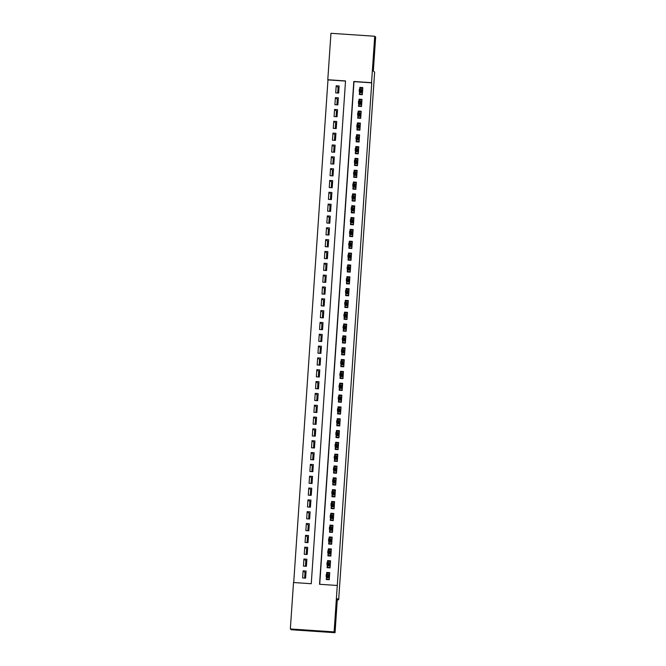 <?xml version="1.0" encoding="UTF-8"?>
<svg xmlns="http://www.w3.org/2000/svg" width="666" height="666" viewBox="0 0 666 666"><rect width="100%" height="100%" fill="white"/><g stroke="black" fill="none" stroke-linecap="round" stroke-linejoin="round"><path stroke-width="1" d="M373.618 59.59L374.65 44.447L373.618 59.59M335.106 624.5L336.139 609.348L335.106 624.5M374.717 36.247L375.649 37.038L373.335 71.046L374.642 72.153L338.669 599.791L337.362 598.684L335.048 632.7L291.283 629.753L290.351 628.962L293.515 582.525L311.255 583.724L345.529 80.927L327.789 79.737L330.952 33.3L374.717 36.247L371.553 82.684L353.812 81.485L319.538 584.282L337.279 585.481L334.116 631.909L290.351 628.962M345.521 81.077L327.98 79.895L293.706 582.542M359.548 91.7L359.365 94.489L362.321 94.689L362.804 87.587L359.848 87.388L359.715 89.294M358.749 103.53L358.558 106.319L361.513 106.518L361.996 99.417L359.041 99.217L358.907 101.124M357.942 115.36L357.75 118.148L360.706 118.348L361.188 111.247L358.233 111.047L358.1 112.954M357.134 127.189L356.943 129.978L359.898 130.178L360.381 123.077L357.426 122.877L357.292 124.783M356.327 139.019L356.135 141.808L359.091 142.008L359.573 134.907L356.618 134.707L356.493 136.622M355.519 150.849L355.328 153.638L358.283 153.838L358.774 146.736L355.81 146.537L355.686 148.451M354.712 162.679L354.52 165.468L357.476 165.667L357.967 158.566L355.003 158.366L354.878 160.281M353.904 174.509L353.713 177.298L356.676 177.497L357.159 170.396L354.204 170.196L354.071 172.111M353.097 186.338L352.913 189.127L355.869 189.327L356.352 182.226L353.396 182.034L353.263 183.941M352.297 198.168L352.106 200.957L355.061 201.157L355.544 194.064L352.589 193.864L352.456 195.771M351.49 209.998L351.298 212.787L354.254 212.987L354.737 205.894L351.781 205.694L351.648 207.601M350.682 221.828L350.491 224.617L353.446 224.817L353.929 217.724L350.974 217.524L350.84 219.43M349.875 233.658L349.683 236.447L352.639 236.646L353.122 229.554L350.166 229.354L350.041 231.26M349.067 245.496L348.876 248.285L351.831 248.476L352.314 241.383L349.359 241.184L349.234 243.09M348.26 257.326L348.068 260.115L351.024 260.314L351.515 253.213L348.551 253.013L348.426 254.92M347.452 269.156L347.261 271.944L350.224 272.144L350.707 265.043L347.752 264.843L347.619 266.75M346.645 280.985L346.462 283.774L349.417 283.974L349.9 276.873L346.944 276.673L346.811 278.579M345.837 292.815L345.654 295.604L348.609 295.804L349.092 288.703L346.137 288.503L346.004 290.418M345.038 304.645L344.846 307.434L347.802 307.634L348.285 300.533L345.329 300.333L345.196 302.247M344.23 316.475L344.039 319.264L346.994 319.464L347.477 312.362L344.522 312.163L344.389 314.077M343.423 328.305L343.231 331.094L346.187 331.293L346.67 324.192L343.714 323.992L343.581 325.907M342.615 340.135L342.424 342.923L345.379 343.123L345.862 336.022L342.907 335.83L342.782 337.737M341.808 351.964L341.616 354.753L344.572 354.953L345.063 347.86L342.099 347.66L341.974 349.567M341 363.794L340.809 366.583L343.773 366.783L344.255 359.69L341.292 359.49L341.167 361.397M340.193 375.624L340.001 378.413L342.965 378.613L343.448 371.52L340.493 371.32L340.359 373.226M339.385 387.454L339.202 390.243L342.158 390.442L342.64 383.35L339.685 383.15L339.552 385.056M338.586 399.284L338.395 402.081L341.35 402.272L341.833 395.179L338.877 394.98L338.744 396.886M337.779 411.122L337.587 413.911L340.542 414.11L341.025 407.009L338.07 406.809L337.937 408.716M336.971 422.952L336.78 425.74L339.735 425.94L340.218 418.839L337.262 418.639L337.129 420.546M336.163 434.781L335.972 437.57L338.927 437.77L339.41 430.669L336.455 430.469L336.33 432.376M335.356 446.611L335.165 449.4L338.12 449.6L338.611 442.499L335.647 442.299L335.522 444.214M334.548 458.441L334.357 461.23L337.321 461.43L337.804 454.329L334.84 454.129L334.715 456.043M333.741 470.271L333.549 473.06L336.513 473.26L336.996 466.158L334.041 465.959L333.907 467.873M332.933 482.101L332.75 484.89L335.706 485.089L336.188 477.988L333.233 477.788L333.1 479.703M332.134 493.931L331.943 496.719L334.898 496.919L335.381 489.818L332.426 489.627L332.292 491.533M331.327 505.76L331.135 508.549L334.091 508.749L334.573 501.656L331.618 501.456L331.485 503.363M330.519 517.59L330.328 520.379L333.283 520.579L333.766 513.486L330.811 513.286L330.677 515.193M329.712 529.42L329.52 532.209L332.476 532.409L332.958 525.316L330.003 525.116L329.878 527.022M328.904 541.25L328.713 544.039L331.668 544.239L332.151 537.146L329.195 536.946L329.071 538.852M328.097 553.08L327.905 555.877L330.86 556.068L331.352 548.975L328.388 548.776L328.263 550.682M327.289 564.918L327.098 567.707L330.061 567.907L330.544 560.805L327.589 560.606L327.456 562.512M304.628 578.071L305.02 572.444L303.122 570.845L302.639 577.938L305.594 578.138L306.077 571.045L303.122 570.845M305.436 566.242L305.819 560.614L303.929 559.015L303.446 566.108L306.402 566.308L306.884 559.207L303.929 559.015M306.243 554.412L306.626 548.784L304.737 547.177L304.254 554.279L307.209 554.478L307.692 547.377L304.737 547.177M307.051 542.582L307.434 536.954L305.544 535.347L305.061 542.449L308.017 542.648L308.5 535.547L305.544 535.347M307.858 530.752L308.241 525.124L306.352 523.518L305.861 530.619L308.824 530.819L309.307 523.717L306.352 523.518M308.666 518.922L309.049 513.295L307.151 511.688L306.668 518.789L309.632 518.989L310.115 511.888L307.151 511.688M309.474 507.092L309.856 501.465L307.958 499.858L307.476 506.959L310.431 507.159L310.922 500.058L307.958 499.858M310.281 495.263L310.664 489.635L308.766 488.028L308.283 495.129L311.238 495.329L311.721 488.228L308.766 488.028M311.08 483.433L311.472 477.805L309.573 476.198L309.091 483.3L312.046 483.499L312.529 476.398L309.573 476.198M311.888 471.603L312.271 465.975L310.381 464.368L309.898 471.47L312.853 471.67L313.336 464.568L310.381 464.368M312.695 459.773L313.078 454.137L311.189 452.539L310.706 459.64L313.661 459.831L314.144 452.738L311.189 452.539M313.503 447.943L313.886 442.307L311.996 440.709L311.513 447.802L314.469 448.002L314.951 440.909L311.996 440.709M314.31 436.105L314.693 430.477L312.804 428.879L312.312 435.972L315.276 436.172L315.759 429.079L312.804 428.879M315.118 424.275L315.501 418.648L313.603 417.049L313.12 424.142L316.084 424.342L316.566 417.249L313.603 417.049M315.925 412.445L316.308 406.818L314.41 405.219L313.927 412.312L316.883 412.512L317.374 405.411L314.41 405.219M316.733 400.616L317.116 394.988L315.218 393.381L314.735 400.482L317.69 400.682L318.173 393.581L315.218 393.381M317.54 388.786L317.923 383.158L316.025 381.551L315.542 388.653L318.498 388.852L318.981 381.751L316.025 381.551M318.34 376.956L318.723 371.328L316.833 369.722L316.35 376.823L319.305 377.023L319.788 369.921L316.833 369.722M319.147 365.126L319.53 359.498L317.64 357.892L317.158 364.993L320.113 365.193L320.596 358.092L317.64 357.892M319.955 353.296L320.338 347.669L318.448 346.062L317.965 353.163L320.92 353.363L321.403 346.262L318.448 346.062M320.762 341.467L321.145 335.839L319.255 334.232L318.773 341.333L321.728 341.533L322.211 334.432L319.255 334.232M321.57 329.637L321.953 324.009L320.063 322.402L319.572 329.504L322.535 329.703L323.018 322.602L320.063 322.402M322.377 317.807L322.76 312.179L320.862 310.572L320.379 317.674L323.335 317.873L323.826 310.772L320.862 310.572M323.185 305.977L323.568 300.341L321.67 298.743L321.187 305.844L324.142 306.035L324.625 298.942L321.67 298.743M323.992 294.147L324.375 288.511L322.477 286.913L321.994 294.006L324.95 294.205L325.433 287.113L322.477 286.913M324.792 282.317L325.183 276.681L323.285 275.083L322.802 282.176L325.757 282.376L326.24 275.283L323.285 275.083M325.599 270.479L325.982 264.852L324.092 263.253L323.609 270.346L326.565 270.546L327.048 263.453L324.092 263.253M326.407 258.649L326.79 253.022L324.9 251.423L324.417 258.516L327.372 258.716L327.855 251.623L324.9 251.423M327.214 246.82L327.597 241.192L325.707 239.594L325.224 246.686L328.18 246.886L328.663 239.785L325.707 239.594M328.022 234.99L328.405 229.362L326.515 227.755L326.024 234.857L328.987 235.056L329.47 227.955L326.515 227.755M328.829 223.16L329.212 217.532L327.314 215.926L326.831 223.027L329.795 223.227L330.278 216.125L327.314 215.926M329.637 211.33L330.02 205.702L328.122 204.096L327.639 211.197L330.594 211.397L331.085 204.296L328.122 204.096M330.444 199.5L330.827 193.873L328.929 192.266L328.446 199.367L331.402 199.567L331.884 192.466L328.929 192.266M331.243 187.67L331.635 182.043L329.737 180.436L329.254 187.537L332.209 187.737L332.692 180.636L329.737 180.436M332.051 175.841L332.434 170.213L330.544 168.606L330.061 175.707L333.017 175.907L333.5 168.806L330.544 168.606M332.858 164.011L333.241 158.383L331.352 156.776L330.869 163.878L333.824 164.077L334.307 156.976L331.352 156.776M333.666 152.181L334.049 146.545L332.159 144.947L331.676 152.048L334.632 152.239L335.115 145.146L332.159 144.947M334.474 140.351L334.856 134.715L332.967 133.117L332.476 140.21L335.439 140.409L335.922 133.317L332.967 133.117M335.281 128.521L335.664 122.885L333.766 121.287L333.283 128.38L336.247 128.58L336.73 121.487L333.766 121.287M336.089 116.683L336.472 111.056L334.573 109.457L334.091 116.55L337.046 116.75L337.537 109.657L334.573 109.457M336.896 104.853L337.279 99.226L335.381 97.627L334.898 104.72L337.853 104.92L338.336 97.827L335.381 97.627M338.661 93.09L339.144 85.989L336.188 85.797L335.706 92.89L338.661 93.09M337.279 585.481L371.745 82.842L353.996 81.643L319.73 584.298M326.482 576.748L326.298 579.537L329.254 579.736L329.737 572.635L326.781 572.435L326.648 574.342M337.296 599.7L338.669 599.791M339.036 87.579L338.078 87.521M305.977 572.51L305.02 572.444M337.695 93.024L338.087 87.396L336.188 85.797M338.236 99.292L337.279 99.226M337.437 111.122L336.472 111.056M336.63 122.952L335.664 122.885M335.822 134.782L334.856 134.715M335.015 146.612L334.049 146.545M334.207 158.441L333.241 158.383M333.4 170.271L332.434 170.213M332.592 182.101L331.635 182.043M331.785 193.939L330.827 193.873M330.977 205.769L330.02 205.702M330.178 217.599L329.212 217.532M329.37 229.429L328.405 229.362M328.563 241.259L327.597 241.192M327.755 253.088L326.79 253.022M326.948 264.918L325.982 264.852M326.14 276.748L325.183 276.681M325.333 288.578L324.375 288.511M324.525 300.408L323.568 300.341M323.726 312.237L322.76 312.179M322.918 324.067L321.953 324.009M322.111 335.897L321.145 335.839M321.303 347.735L320.338 347.669M320.496 359.565L319.53 359.498M319.688 371.395L318.723 371.328M318.881 383.225L317.923 383.158M318.073 395.055L317.116 394.988M317.274 406.884L316.308 406.818M316.467 418.714L315.501 418.648M315.659 430.544L314.693 430.477M314.851 442.374L313.886 442.307M314.044 454.204L313.078 454.137M313.236 466.033L312.271 465.975M312.429 477.863L311.472 477.805M311.621 489.693L310.664 489.635M310.822 501.531L309.856 501.465M310.015 513.361L309.049 513.295M309.207 525.191L308.241 525.124M308.4 537.021L307.434 536.954M307.592 548.851L306.626 548.784M306.785 560.68L305.819 560.614M335.048 632.7L334.116 631.909M327.697 573.21L326.781 572.435M328.505 561.38L327.589 560.606M329.304 549.55L328.388 548.776M330.111 537.72L329.195 536.946M330.919 525.89L330.003 525.116M331.726 514.06L330.811 513.286M332.534 502.231L331.618 501.456M333.341 490.401L332.426 489.627M334.149 478.571L333.233 477.788M334.956 466.733L334.041 465.959M335.756 454.903L334.84 454.129M336.563 443.073L335.647 442.299M337.371 431.243L336.455 430.469M338.178 419.413L337.262 418.639M338.986 407.584L338.07 406.809M339.793 395.754L338.877 394.98M340.601 383.924L339.685 383.15M341.408 372.094L340.493 371.32M342.207 360.264L341.292 359.49M343.015 348.435L342.099 347.66M343.822 336.605L342.907 335.83M344.63 324.775L343.714 323.992M345.438 312.937L344.522 312.163M346.245 301.107L345.329 300.333M347.053 289.277L346.137 288.503M347.86 277.447L346.944 276.673M348.659 265.617L347.752 264.843M349.467 253.788L348.551 253.013M350.274 241.958L349.359 241.184M351.082 230.128L350.166 229.354M351.889 218.298L350.974 217.524M352.697 206.468L351.781 205.694M353.504 194.639L352.589 193.864M354.312 182.809L353.396 182.034M355.12 170.979L354.204 170.196M355.919 159.141L355.003 158.366M356.726 147.311L355.81 146.537M357.534 135.481L356.618 134.707M358.341 123.651L357.426 122.877M359.149 111.821L358.233 111.047M359.956 99.992L359.041 99.217M360.764 88.162L359.848 87.388M329.387 577.78L326.59 577.597L326.49 579.07L329.287 579.262M326.49 579.07L328.513 579.686M326.806 574.358L326.889 573.16L329.687 573.343M328.771 574.766L329.587 574.825M326.64 576.873L326.59 577.597L329.146 577.339L329.295 575.208L328.413 574.467L328.263 576.59L329.395 577.622M327.772 576.048L328.263 576.59L326.132 576.448L326.282 574.317L328.413 574.467L326.673 574.783L326.59 575.965L327.772 576.048L327.855 574.866M326.59 575.965L326.132 576.448L327.014 577.197M326.282 574.317L326.673 574.783M330.194 565.95L327.397 565.759L327.297 567.241L330.086 567.432M327.297 567.241L329.32 567.857M327.614 562.529L327.697 561.33L330.494 561.513M329.578 562.937L330.394 562.995M327.447 565.043L327.397 565.759L329.953 565.509L330.095 563.378L329.22 562.637L329.071 564.76L330.203 565.792M328.579 564.219L329.071 564.76L326.939 564.618L327.089 562.487L329.22 562.637L327.481 562.953L327.397 564.135L328.579 564.219L328.663 563.036M327.397 564.135L326.939 564.618L327.822 565.367M327.089 562.487L327.481 562.953M330.994 554.12L328.205 553.929L328.097 555.411L330.894 555.602M328.097 555.411L330.128 556.027M328.421 550.69L328.505 549.492L331.302 549.683M330.386 551.107L331.202 551.165M328.246 553.213L328.205 553.929L330.761 553.679L330.902 551.548L330.02 550.799L329.878 552.93L331.01 553.962M329.387 552.389L329.878 552.93L327.747 552.788L327.897 550.657L330.02 550.799L328.288 551.123L328.205 552.305L329.387 552.389L329.47 551.207M328.205 552.305L327.747 552.788L328.629 553.538M327.897 550.657L328.288 551.123M331.801 542.29L329.004 542.099L328.904 543.581L331.701 543.772M328.904 543.581L330.935 544.189M329.229 538.861L329.312 537.662L332.109 537.853M331.193 539.277L332.009 539.335M329.054 541.383L329.004 542.099L331.568 541.849L331.71 539.718L330.827 538.969L330.686 541.1L331.818 542.132M330.194 540.559L330.686 541.1L328.554 540.958L328.704 538.827L330.827 538.969L329.096 539.293L329.012 540.476L330.194 540.559L330.278 539.368M329.012 540.476L328.554 540.958L329.437 541.708M328.704 538.827L329.096 539.293M332.609 530.461L329.812 530.269L329.712 531.751L332.509 531.934M329.712 531.751L331.743 532.359M330.036 527.031L330.12 525.832L332.917 526.023M332.001 527.447L332.809 527.505M329.861 529.553L329.812 530.269L332.376 530.019L332.517 527.888L331.635 527.139L331.493 529.27L332.625 530.303M331.002 528.721L331.493 529.27L329.362 529.129L329.504 526.997L331.635 527.139L329.903 527.464L329.82 528.646L331.002 528.721L331.085 527.539M329.82 528.646L329.362 529.129L330.244 529.878M329.504 526.997L329.903 527.464M333.416 518.631L330.619 518.439L330.519 519.921L333.316 520.104M330.519 519.921L332.55 520.529M330.844 515.201L330.927 514.002L333.716 514.194M332.8 515.617L333.616 515.675M330.669 517.723L330.619 518.439L333.183 518.19L333.325 516.058L332.442 515.309L332.301 517.44L333.425 518.473M331.81 516.891L332.301 517.44L330.17 517.299L330.311 515.168L332.442 515.309L330.702 515.634L330.627 516.816L331.81 516.891L331.893 515.709M330.627 516.816L330.17 517.299L331.052 518.04M330.311 515.168L330.702 515.634M334.224 506.801L331.427 506.61L331.327 508.091L334.124 508.275M331.327 508.091L333.358 508.699M331.651 503.371L331.726 502.172L334.523 502.364M333.608 503.787L334.424 503.837M331.477 505.894L331.427 506.61L333.982 506.36L334.132 504.229L333.25 503.479L333.108 505.611L334.232 506.643M332.617 505.061L333.108 505.611L330.977 505.469L331.119 503.338L333.25 503.479L331.51 503.804L331.435 504.986L332.617 505.061L332.692 503.879M331.435 504.986L330.977 505.469L331.859 506.21M331.119 503.338L331.51 503.804M335.031 494.971L332.234 494.78L332.134 496.262L334.931 496.445M332.134 496.262L334.166 496.869M332.459 491.541L332.534 490.343L335.331 490.534M334.415 491.958L335.231 492.007M332.284 494.064L332.234 494.78L334.79 494.53L334.94 492.399L334.057 491.65L333.907 493.781L335.04 494.805M333.425 493.231L333.907 493.781L331.785 493.639L331.926 491.508L334.057 491.65L332.317 491.974L332.242 493.156L333.425 493.231L333.5 492.049M332.242 493.156L331.785 493.639L332.667 494.38M331.926 491.508L332.317 491.974M335.839 483.141L333.042 482.95L332.942 484.432L335.739 484.615M332.942 484.432L334.973 485.039M333.258 479.711L333.341 478.513L336.139 478.704M335.223 480.128L336.039 480.178M333.092 482.234L333.042 482.95L335.597 482.692L335.747 480.569L334.865 479.82L334.715 481.951L335.847 482.975M334.224 481.401L334.715 481.951L332.592 481.809L332.734 479.678L334.865 479.82L333.125 480.144L333.042 481.327L334.224 481.401L334.307 480.219M333.042 481.327L332.592 481.809L333.466 482.55M332.734 479.678L333.125 480.144M336.646 471.303L333.849 471.12L333.749 472.594L336.546 472.785M333.749 472.594L335.772 473.21M334.066 467.882L334.149 466.683L336.946 466.874M336.03 468.298L336.846 468.348M333.899 470.396L333.849 471.12L336.405 470.862L336.546 468.739L335.672 467.99L335.522 470.121L336.655 471.145M335.031 469.572L335.522 470.121L333.391 469.971L333.541 467.848L335.672 467.99L333.932 468.306L333.849 469.497L335.031 469.572L335.115 468.389M333.849 469.497L333.391 469.971L334.274 470.72M333.541 467.848L333.932 468.306M337.446 459.473L334.657 459.29L334.557 460.764L337.346 460.955M334.557 460.764L336.58 461.38M334.873 456.052L334.956 454.853L337.754 455.036M336.838 456.468L337.654 456.518M334.707 458.566L334.657 459.29L337.212 459.032L337.354 456.901L336.472 456.16L336.33 458.291L337.462 459.315M335.839 457.742L336.33 458.291L334.199 458.141L334.349 456.019L336.472 456.16L334.74 456.476L334.657 457.659L335.839 457.742L335.922 456.56M334.657 457.659L334.199 458.141L335.081 458.891M334.349 456.019L334.74 456.476M338.253 447.644L335.464 447.46L335.356 448.934L338.153 449.125M335.356 448.934L337.387 449.55M335.681 444.222L335.764 443.023L338.561 443.206M337.645 444.63L338.461 444.688M335.506 446.736L335.464 447.46L338.02 447.202L338.161 445.071L337.279 444.33L337.138 446.461L338.27 447.485M336.646 445.912L337.138 446.461L335.006 446.312L335.156 444.189L337.279 444.33L335.547 444.647L335.464 445.829L336.646 445.912L336.73 444.73M335.464 445.829L335.006 446.312L335.889 447.061M335.156 444.189L335.547 444.647M339.061 435.814L336.263 435.631L336.163 437.104L338.961 437.296M336.163 437.104L338.195 437.72M336.488 432.392L336.571 431.193L339.369 431.377M338.453 432.8L339.26 432.858M336.313 434.906L336.263 435.631L338.827 435.373L338.969 433.241L338.087 432.5L337.945 434.623L339.077 435.656M337.454 434.082L337.945 434.623L335.814 434.482L335.955 432.351L338.087 432.5L336.355 432.817L336.272 433.999L337.454 434.082L337.537 432.9M336.272 433.999L335.814 434.482L336.696 435.231M335.955 432.351L336.355 432.817M339.868 423.984L337.071 423.801L336.971 425.274L339.768 425.466M336.971 425.274L339.002 425.89M337.296 420.562L337.379 419.364L340.168 419.547M339.252 420.97L340.068 421.029M337.121 423.077L337.071 423.801L339.635 423.543L339.777 421.411L338.894 420.671L338.753 422.793L339.876 423.826M338.261 422.252L338.753 422.793L336.621 422.652L336.763 420.521L338.894 420.671L337.154 420.987L337.079 422.169L338.261 422.252L338.345 421.07M337.079 422.169L336.621 422.652L337.504 423.401M336.763 420.521L337.154 420.987M340.676 412.154L337.878 411.963L337.779 413.444L340.576 413.636M337.779 413.444L339.81 414.061M338.103 408.733L338.178 407.534L340.975 407.717M340.06 409.14L340.875 409.199M337.928 411.247L337.878 411.963L340.434 411.713L340.584 409.582L339.702 408.841L339.56 410.964L340.684 411.996M339.069 410.423L339.56 410.964L337.429 410.822L337.57 408.691L339.702 408.841L337.962 409.157L337.887 410.339L339.069 410.423L339.144 409.24M337.887 410.339L337.429 410.822L338.311 411.571M337.57 408.691L337.962 409.157M341.483 400.324L338.686 400.133L338.586 401.615L341.383 401.806M338.586 401.615L340.617 402.231M338.911 396.903L338.986 395.696L341.783 395.887M340.867 397.311L341.683 397.369M338.736 399.417L338.686 400.133L341.242 399.883L341.392 397.752L340.509 397.003L340.359 399.134L341.491 400.166M339.876 398.593L340.359 399.134L338.236 398.992L338.378 396.861L340.509 397.003L338.769 397.327L338.694 398.509L339.876 398.593L339.951 397.411M338.694 398.509L338.236 398.992L339.119 399.742M338.378 396.861L338.769 397.327M342.291 388.494L339.494 388.303L339.394 389.785L342.191 389.976M339.394 389.785L341.425 390.393M339.71 385.065L339.793 383.866L342.59 384.057M341.675 385.481L342.49 385.539M339.543 387.587L339.494 388.303L342.049 388.053L342.199 385.922L341.317 385.173L341.167 387.304L342.299 388.336M340.684 386.763L341.167 387.304L339.044 387.162L339.185 385.031L341.317 385.173L339.577 385.497L339.494 386.68L340.684 386.763L340.759 385.572M339.494 386.68L339.044 387.162L339.918 387.912M339.185 385.031L339.577 385.497M343.098 376.665L340.301 376.473L340.201 377.955L342.998 378.146M340.201 377.955L342.224 378.563M340.517 373.235L340.601 372.036L343.398 372.227M342.482 373.651L343.298 373.709M340.351 375.757L340.301 376.473L342.857 376.223L343.007 374.092L342.124 373.343L341.974 375.474L343.107 376.506M341.483 374.933L341.974 375.474L339.843 375.333L339.993 373.201L342.124 373.343L340.384 373.668L340.301 374.85L341.483 374.933L341.566 373.743M340.301 374.85L339.843 375.333L340.726 376.082M339.993 373.201L340.384 373.668M343.906 364.835L341.109 364.643L341.009 366.125L343.798 366.308M341.009 366.125L343.032 366.733M341.325 361.405L341.408 360.206L344.205 360.398M343.29 361.821L344.106 361.879M341.159 363.927L341.109 364.643L343.664 364.394L343.806 362.262L342.923 361.513L342.782 363.644L343.914 364.677M342.291 363.095L342.782 363.644L340.651 363.503L340.801 361.372L342.923 361.513L341.192 361.838L341.109 363.02L342.291 363.095L342.374 361.913M341.109 363.02L340.651 363.503L341.533 364.244M340.801 361.372L341.192 361.838M344.705 353.005L341.916 352.814L341.808 354.295L344.605 354.478M341.808 354.295L343.839 354.903M342.133 349.575L342.216 348.376L345.013 348.568M344.097 349.991L344.913 350.041M341.958 352.098L341.916 352.814L344.472 352.564L344.613 350.433L343.731 349.683L343.589 351.815L344.722 352.847M343.098 351.265L343.589 351.815L341.458 351.673L341.608 349.542L343.731 349.683L341.999 350.008L341.916 351.19L343.098 351.265L343.181 350.083M341.916 351.19L341.458 351.673L342.341 352.414M341.608 349.542L341.999 350.008M345.512 341.175L342.715 340.984L342.615 342.466L345.413 342.649M342.615 342.466L344.647 343.073M342.94 337.745L343.023 336.546L345.82 336.738M344.905 338.161L345.721 338.211M342.765 340.268L342.715 340.984L345.279 340.734L345.421 338.603L344.538 337.853L344.397 339.985L345.529 341.009M343.906 339.435L344.397 339.985L342.266 339.843L342.416 337.712L344.538 337.853L342.807 338.178L342.724 339.36L343.906 339.435L343.989 338.253M342.724 339.36L342.266 339.843L343.148 340.584M342.416 337.712L342.807 338.178M346.32 329.345L343.523 329.154L343.423 330.636L346.22 330.819M343.423 330.636L345.454 331.243M343.748 325.915L343.831 324.717L346.62 324.908M345.704 326.332L346.52 326.382M343.573 328.438L343.523 329.154L346.087 328.896L346.228 326.773L345.346 326.024L345.204 328.155L346.328 329.179M344.713 327.605L345.204 328.155L343.073 328.013L343.215 325.882L345.346 326.024L343.614 326.348L343.531 327.53L344.713 327.605L344.797 326.423M343.531 327.53L343.073 328.013L343.956 328.754M343.215 325.882L343.614 326.348M347.128 317.507L344.33 317.324L344.23 318.806L347.028 318.989M344.23 318.806L346.262 319.414M344.555 314.086L344.638 312.887L347.427 313.078M346.511 314.502L347.327 314.552M344.38 316.608L344.33 317.324L346.886 317.066L347.036 314.943L346.154 314.194L346.012 316.325L347.136 317.349M345.521 315.776L346.012 316.325L343.881 316.184L344.022 314.052L346.154 314.194L344.414 314.51L344.339 315.701L345.521 315.776L345.596 314.593M344.339 315.701L343.881 316.184L344.763 316.924M344.022 314.052L344.414 314.51M347.935 305.677L345.138 305.494L345.038 306.968L347.835 307.159M345.038 306.968L347.069 307.584M345.363 302.256L345.438 301.057L348.235 301.248M347.319 302.672L348.135 302.722M345.188 304.77L345.138 305.494L347.694 305.236L347.843 303.113L346.961 302.364L346.811 304.495L347.943 305.519M346.328 303.946L346.811 304.495L344.688 304.345L344.83 302.222L346.961 302.364L345.221 302.68L345.146 303.863L346.328 303.946L346.403 302.764M345.146 303.863L344.688 304.345L345.571 305.095M344.83 302.222L345.221 302.68M348.743 293.848L345.945 293.664L345.845 295.138L348.643 295.329M345.845 295.138L347.877 295.754M346.162 290.426L346.245 289.227L349.042 289.41M348.127 290.834L348.942 290.892M345.995 292.94L345.945 293.664L348.501 293.406L348.651 291.275L347.769 290.534L347.619 292.665L348.751 293.689M347.136 292.116L347.619 292.665L345.496 292.516L345.637 290.393L347.769 290.534L346.029 290.851L345.945 292.033L347.136 292.116L347.211 290.934M345.945 292.033L345.496 292.516L346.37 293.265M345.637 290.393L346.029 290.851M349.55 282.018L346.753 281.835L346.653 283.308L349.45 283.5M346.653 283.308L348.676 283.924M346.969 278.596L347.053 277.397L349.85 277.58M348.934 279.004L349.75 279.062M346.803 281.11L346.753 281.835L349.309 281.576L349.459 279.445L348.576 278.704L348.426 280.836L349.558 281.86M347.935 280.286L348.426 280.836L346.295 280.686L346.445 278.555L348.576 278.704L346.836 279.021L346.753 280.203L347.935 280.286L348.018 279.104M346.753 280.203L346.295 280.686L347.177 281.435M346.445 278.555L346.836 279.021M350.358 270.188L347.56 270.005L347.461 271.478L350.249 271.67M347.461 271.478L349.483 272.094M347.777 266.766L347.86 265.567L350.657 265.751M349.742 267.174L350.557 267.233M347.61 269.28L347.56 270.005L350.116 269.747L350.258 267.615L349.384 266.875L349.234 268.997L350.366 270.03M348.743 268.456L349.234 268.997L347.103 268.856L347.252 266.725L349.384 266.875L347.644 267.191L347.56 268.373L348.743 268.456L348.826 267.274M347.56 268.373L347.103 268.856L347.985 269.605M347.252 266.725L347.644 267.191M351.157 258.358L348.368 258.167L348.26 259.648L351.057 259.84M348.26 259.648L350.291 260.264M348.584 254.936L348.668 253.738L351.465 253.921M350.549 255.344L351.365 255.403M348.41 257.451L348.368 258.167L350.924 257.917L351.065 255.786L350.183 255.045L350.041 257.168L351.173 258.2M349.55 256.626L350.041 257.168L347.91 257.026L348.06 254.895L350.183 255.045L348.451 255.361L348.368 256.543L349.55 256.626L349.633 255.444M348.368 256.543L347.91 257.026L348.793 257.775M348.06 254.895L348.451 255.361M351.964 246.528L349.167 246.337L349.067 247.819L351.864 248.01M349.067 247.819L351.099 248.435M349.392 243.107L349.475 241.908L352.272 242.091M351.357 243.515L352.172 243.573M349.217 245.621L349.167 246.337L351.731 246.087L351.873 243.956L350.99 243.207L350.849 245.338L351.981 246.37M350.358 244.797L350.849 245.338L348.718 245.196L348.867 243.065L350.99 243.207L349.259 243.531L349.175 244.713L350.358 244.797L350.441 243.614M349.175 244.713L348.718 245.196L349.6 245.945M348.867 243.065L349.259 243.531M352.772 234.698L349.975 234.507L349.875 235.989L352.672 236.18M349.875 235.989L351.906 236.596M350.199 231.269L350.283 230.07L353.08 230.261M352.164 231.685L352.972 231.743M350.025 233.791L349.975 234.507L352.539 234.257L352.68 232.126L351.798 231.377L351.656 233.508L352.789 234.54M351.165 232.967L351.656 233.508L349.525 233.366L349.667 231.235L351.798 231.377L350.066 231.701L349.983 232.884L351.165 232.967L351.248 231.785M349.983 232.884L349.525 233.366L350.408 234.116M349.667 231.235L350.066 231.701M353.579 222.869L350.782 222.677L350.682 224.159L353.48 224.35M350.682 224.159L352.714 224.767M351.007 219.439L351.09 218.24L353.879 218.431M352.963 219.855L353.779 219.913M350.832 221.961L350.782 222.677L353.346 222.427L353.488 220.296L352.605 219.547L352.464 221.678L353.588 222.71M351.973 221.137L352.464 221.678L350.333 221.537L350.474 219.405L352.605 219.547L350.865 219.872L350.791 221.054L351.973 221.137L352.056 219.946M350.791 221.054L350.333 221.537L351.215 222.286M350.474 219.405L350.865 219.872M354.387 211.039L351.59 210.847L351.49 212.329L354.287 212.512M351.49 212.329L353.521 212.937M351.815 207.609L351.889 206.41L354.687 206.602M353.771 208.025L354.587 208.083M351.64 210.131L351.59 210.847L354.145 210.598L354.295 208.466L353.413 207.717L353.263 209.848L354.395 210.881M352.78 209.299L353.263 209.848L351.14 209.707L351.282 207.576L353.413 207.717L351.673 208.042L351.598 209.224L352.78 209.299L352.855 208.117M351.598 209.224L351.14 209.707L352.023 210.448M351.282 207.576L351.673 208.042M355.194 199.209L352.397 199.017L352.297 200.499L355.095 200.682M352.297 200.499L354.329 201.107M352.614 195.779L352.697 194.58L355.494 194.772M354.578 196.195L355.394 196.245M352.447 198.302L352.397 199.017L354.953 198.768L355.103 196.636L354.22 195.887L354.071 198.018L355.203 199.051M353.588 197.469L354.071 198.018L351.948 197.877L352.089 195.746L354.22 195.887L352.481 196.212L352.406 197.394L353.588 197.469L353.663 196.287M352.406 197.394L351.948 197.877L352.83 198.618M352.089 195.746L352.481 196.212M356.002 187.379L353.205 187.188L353.105 188.669L355.902 188.853M353.105 188.669L355.128 189.277M353.421 183.949L353.504 182.75L356.302 182.942M355.386 184.365L356.202 184.415M353.255 186.472L353.205 187.188L355.761 186.938L355.91 184.807L355.028 184.057L354.878 186.189L356.01 187.221M354.387 185.639L354.878 186.189L352.747 186.047L352.897 183.916L355.028 184.057L353.288 184.382L353.205 185.564L354.387 185.639L354.47 184.457M353.205 185.564L352.747 186.047L353.629 186.788M352.897 183.916L353.288 184.382M356.81 175.549L354.012 175.358L353.912 176.84L356.701 177.023M353.912 176.84L355.935 177.447M354.229 172.119L354.312 170.921L357.109 171.112M356.193 172.536L357.009 172.586M354.062 174.642L354.012 175.358L356.568 175.1L356.71 172.977L355.835 172.228L355.686 174.359L356.818 175.383M355.194 173.809L355.686 174.359L353.554 174.217L353.704 172.086L355.835 172.228L354.096 172.552L354.012 173.734L355.194 173.809L355.278 172.627M354.012 173.734L353.554 174.217L354.437 174.958M353.704 172.086L354.096 172.552M357.609 163.719L354.82 163.528L354.712 165.01L357.509 165.193M354.712 165.01L356.743 165.618M355.036 160.29L355.12 159.091L357.917 159.282M357.001 160.706L357.817 160.756M354.861 162.812L354.82 163.528L357.376 163.27L357.517 161.147L356.635 160.398L356.493 162.529L357.625 163.553M356.002 161.98L356.493 162.529L354.362 162.387L354.512 160.256L356.635 160.398L354.903 160.714L354.82 161.905L356.002 161.98L356.085 160.797M354.82 161.905L354.362 162.387L355.244 163.128M354.512 160.256L354.903 160.714M358.416 151.881L355.619 151.698L355.519 153.172L358.316 153.363M355.519 153.172L357.55 153.788M355.844 148.46L355.927 147.261L358.724 147.452M357.809 148.876L358.624 148.926M355.669 150.974L355.619 151.698L358.183 151.44L358.325 149.317L357.442 148.568L357.301 150.699L358.433 151.723M356.81 150.15L357.301 150.699L355.169 150.549L355.319 148.426L357.442 148.568L355.711 148.884L355.627 150.075L356.81 150.15L356.893 148.968M355.627 150.075L355.169 150.549L356.052 151.299M355.319 148.426L355.711 148.884M359.224 140.051L356.427 139.868L356.327 141.342L359.124 141.533M356.327 141.342L358.358 141.958M356.651 136.63L356.735 135.431L359.532 135.614M358.616 137.046L359.424 137.096M356.476 139.144L356.427 139.868L358.991 139.61L359.132 137.479L358.25 136.738L358.108 138.869L359.24 139.893M357.617 138.32L358.108 138.869L355.977 138.719L356.119 136.597L358.25 136.738L356.518 137.054L356.435 138.237L357.617 138.32L357.7 137.138M356.435 138.237L355.977 138.719L356.859 139.469M356.119 136.597L356.518 137.054M360.031 128.222L357.234 128.038L357.134 129.512L359.931 129.704M357.134 129.512L359.165 130.128M357.459 124.8L357.542 123.601L360.331 123.784M359.415 125.208L360.231 125.266M357.284 127.314L357.234 128.038L359.798 127.78L359.94 125.649L359.057 124.908L358.916 127.04L360.04 128.063M358.425 126.49L358.916 127.04L356.785 126.89L356.926 124.767L359.057 124.908L357.317 125.225L357.242 126.407L358.425 126.49L358.508 125.308M357.242 126.407L356.785 126.89L357.667 127.639M356.926 124.767L357.317 125.225M360.839 116.392L358.042 116.209L357.942 117.682L360.739 117.874M357.942 117.682L359.973 118.298M358.266 112.97L358.341 111.771L361.139 111.955M360.223 113.378L361.039 113.436M358.092 115.484L358.042 116.209L360.597 115.951L360.747 113.819L359.865 113.078L359.723 115.201L360.847 116.234M359.232 114.66L359.723 115.201L357.592 115.06L357.734 112.929L359.865 113.078L358.125 113.395L358.05 114.577L359.232 114.66L359.307 113.478M358.05 114.577L357.592 115.06L358.475 115.809M357.734 112.929L358.125 113.395M361.646 104.562L358.849 104.379L358.749 105.852L361.546 106.044M358.749 105.852L360.781 106.468M359.074 101.14L359.149 99.942L361.946 100.125M361.03 101.548L361.846 101.607M358.899 103.655L358.849 104.379L361.405 104.121L361.555 101.99L360.672 101.249L360.522 103.372L361.655 104.404M360.04 102.83L360.522 103.372L358.4 103.23L358.541 101.099L360.672 101.249L358.932 101.565L358.857 102.747L360.04 102.83L360.115 101.648M358.857 102.747L358.4 103.23L359.282 103.979M358.541 101.099L358.932 101.565M362.454 92.732L359.657 92.541L359.557 94.023L362.354 94.214M359.557 94.023L361.588 94.639M359.873 89.311L359.956 88.112L362.754 88.295M361.838 89.719L362.654 89.777M359.707 91.825L359.657 92.541L362.212 92.291L362.362 90.16L361.48 89.419L361.33 91.542L362.462 92.574M360.839 91.001L361.33 91.542L359.207 91.4L359.349 89.269L361.48 89.419L359.74 89.735L359.657 90.917L360.839 91.001L360.922 89.818M359.657 90.917L359.207 91.4L360.081 92.149M359.349 89.269L359.74 89.735"/></g></svg>
